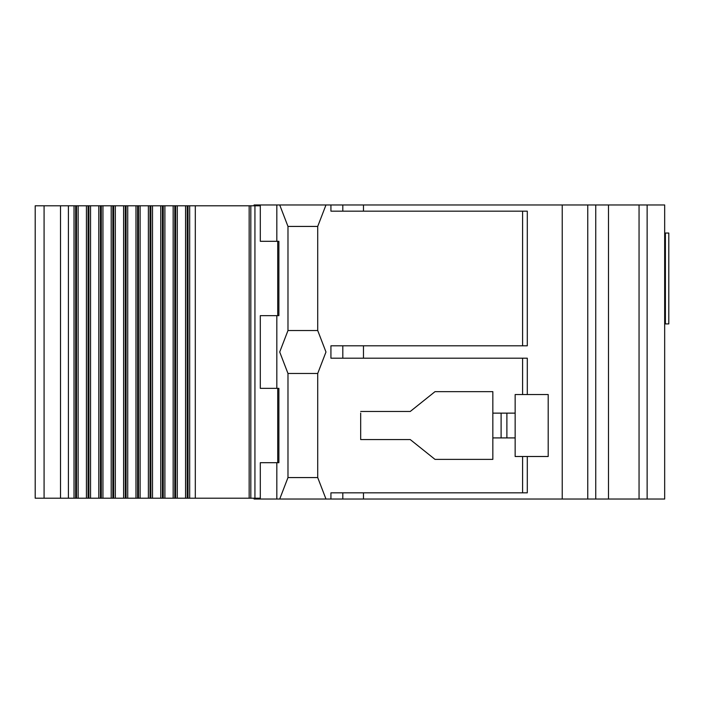 <?xml version="1.0" encoding="UTF-8"?>
<svg xmlns="http://www.w3.org/2000/svg" width="704" height="704" viewBox="0 0 704 704"><rect width="100%" height="100%" fill="white"/><g stroke="black" fill="none" stroke-linecap="round" stroke-linejoin="round"><path stroke-width="1.06" d="M647.134 204.961L647.134 499.039L664.673 499.039L664.673 204.961L562.232 204.961L562.232 499.039L330.933 499.039L330.933 492.844L527.296 492.844L527.296 456.5L522.588 456.5L522.588 492.844M522.588 358.195L522.588 394.539L527.296 394.539L527.296 358.195L330.933 358.195L330.933 345.805L527.296 345.805L527.296 211.156L363.466 211.156L363.466 204.961L562.232 204.961M363.466 204.961L254.082 204.961L254.082 205.788M522.588 394.539L515.152 394.539L515.152 413.134L492.844 413.134L492.844 391.653L435.019 391.653L410.238 411.479L360.677 411.479L410.238 411.479M360.677 436.049L360.677 439.56L410.238 439.56L360.677 439.56L360.677 413.098M410.238 439.56L435.019 459.386L492.844 459.386L492.844 437.914L515.152 437.914L515.152 456.5L522.588 456.5M330.933 499.039L325.978 499.039L317.715 477.567L287.98 477.567L287.98 373.481L279.717 352L287.98 330.519L287.98 226.433L279.717 204.961M325.978 204.961L317.715 226.433L317.715 330.519L325.978 352L317.715 373.481L317.715 477.567M330.933 204.961L330.933 211.156L342.813 211.156L342.813 204.961M527.296 456.5L548.196 456.5L548.196 394.539L527.296 394.539M608.485 204.961L608.485 499.039L562.232 499.039M647.134 499.039L608.485 499.039M665.394 233.042L668.8 233.042L668.8 323.91L665.394 323.91L665.394 233.042L664.673 233.042M325.978 499.039L254.082 499.039L254.082 498.212M522.588 211.156L522.588 345.805M363.466 211.156L342.813 211.156M664.673 323.91L665.394 323.91M260.304 498.212L35.2 498.212L35.2 205.788L260.304 205.788M278.89 458.568L278.89 462.695L277.728 462.695L277.728 388.344L278.89 388.344L278.89 392.48M276.83 204.961L276.83 241.305L278.89 241.305L277.728 241.305L277.728 315.656L278.89 315.656L278.89 241.305L278.89 315.656L260.304 315.656L260.304 388.344L278.89 388.344L278.89 462.695L260.304 462.695L260.304 499.039M276.83 241.305L260.304 241.305L260.304 204.961M360.677 415.994L360.677 423.06M360.677 434.905L360.677 432.238M515.152 437.914L515.152 413.134M492.844 413.134L492.844 437.914M279.717 499.039L287.98 477.567M317.715 226.433L287.98 226.433M317.715 373.481L287.98 373.481M317.715 330.519L287.98 330.519M195.307 205.788L195.307 498.212M68.402 498.212L68.402 205.788M90.543 205.788L90.543 498.212L90.543 205.788M74.026 498.212L74.026 205.788M78.153 498.212L78.153 205.788M86.416 498.212L86.416 205.788M98.806 498.212L98.806 205.788M102.942 498.212L102.942 205.788M111.197 498.212L111.197 205.788M115.333 498.212L115.333 205.788M123.587 498.212L123.587 205.788M127.723 498.212L127.723 205.788M135.978 498.212L135.978 205.788M140.114 498.212L140.114 205.788M148.368 498.212L148.368 205.788M152.504 498.212L152.504 205.788M160.767 498.212L160.767 205.788M164.894 498.212L164.894 205.788M173.158 498.212L173.158 205.788M177.285 498.212L177.285 205.788M185.548 498.212L185.548 205.788M189.675 498.212L189.675 205.788M249.154 498.212L249.154 205.788M342.813 345.805L342.813 358.195M363.466 345.805L363.466 358.195M363.466 499.039L363.466 492.844M587.761 204.961L587.761 499.039M595.742 204.961L595.742 499.039M639.056 204.961L639.056 499.039M254.936 498.212L254.936 205.788M506.889 437.914L506.889 413.134M501.107 413.134L501.107 437.914M276.83 462.695L276.83 499.039M276.83 315.656L276.83 388.344M44.079 498.212L44.079 205.788M60.509 498.212L60.509 205.788M75.68 498.212L75.68 205.788M76.507 498.212L76.507 205.788M88.07 498.212L88.07 205.788M88.898 498.212L88.898 205.788M100.461 498.212L100.461 205.788M101.288 498.212L101.288 205.788M112.851 498.212L112.851 205.788M113.678 498.212L113.678 205.788M125.242 498.212L125.242 205.788M126.069 498.212L126.069 205.788M137.632 498.212L137.632 205.788M138.459 498.212L138.459 205.788M150.022 498.212L150.022 205.788M150.85 498.212L150.85 205.788M162.413 498.212L162.413 205.788M163.24 498.212L163.24 205.788M174.803 498.212L174.803 205.788M175.63 498.212L175.63 205.788M187.194 498.212L187.194 205.788M188.021 498.212L188.021 205.788M250.818 498.212L250.818 205.788M342.813 499.039L342.813 492.844"/></g></svg>

